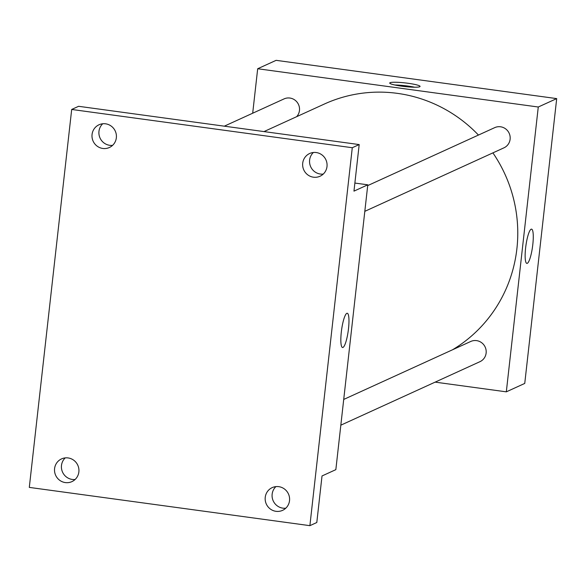 <?xml version="1.0" encoding="UTF-8"?>
<svg xmlns="http://www.w3.org/2000/svg" width="586" height="586" viewBox="0 0 586 586"><rect width="100%" height="100%" fill="white"/><g stroke="black" fill="none" stroke-linecap="round" stroke-linejoin="round"><path stroke-width="0.88" d="M252.691 113.223L257.686 68.745L276.116 60.336L556.7 98.602L524.748 383.427L506.319 391.836L435.134 382.131M478.454 135.058A138.787 135.132 -114.5 0 0 397.359 93.357A138.787 135.132 -114.5 0 0 324.373 104.03L263.993 131.586M452.509 349.791A138.787 135.132 -114.5 0 0 492.899 152.873M257.686 68.745L538.27 107.011L506.319 391.836M340.832 425.172L479.949 361.679A11.105 10.812 -114.5 0 0 476.565 340.62A11.105 10.812 -114.5 0 0 470.726 341.477L343.718 399.44M296.619 116.702A11.105 10.812 -114.5 0 0 284.056 98.902L224.306 126.173M367.7 185.601L494.716 127.638A11.105 10.812 65.5 0 1 509.161 133.249A11.105 10.812 65.5 0 1 503.931 147.84L364.822 211.334M538.27 107.011L556.7 98.602M531.121 229.214A17.287 3.355 -82.2 0 1 531.546 229.141A17.287 3.355 -82.2 0 1 532.535 246.721A17.287 3.355 -82.2 0 1 526.873 263.4A17.287 3.355 -82.2 0 1 525.745 246.86A17.287 3.355 -82.2 0 1 531.121 229.214M401.718 86.171A15.265 1.824 -173.6 0 1 389.719 83.022A15.265 1.824 -173.6 0 1 405.094 82.912A15.265 1.824 -173.6 0 1 420.059 86.428A15.265 1.824 -173.6 0 1 401.718 86.171M394.891 84.999A15.265 1.824 -173.6 0 1 414.573 87.204M354.874 183.059L367.788 184.817L335.844 469.65L322.022 475.957L316.799 522.514L309.884 525.664L29.3 487.398L71.69 109.457L78.605 106.3L359.189 144.574L353.966 191.131L367.788 184.817M71.69 109.457L352.281 147.723L359.189 144.574M352.281 147.723L309.884 525.664M346.817 313.334A17.287 3.355 -82.2 0 1 347.242 313.261A17.287 3.355 -82.2 0 1 348.231 330.841A17.287 3.355 -82.2 0 1 342.568 347.513A17.287 3.355 -82.2 0 1 341.44 330.98A17.287 3.355 -82.2 0 1 346.817 313.334M65.251 457.886A12.489 12.16 -114.5 0 0 75.103 479.48M275.911 486.614A12.489 12.16 -114.5 0 0 285.763 508.209M102.733 123.763A12.489 12.16 -114.5 0 0 112.585 145.357M313.385 152.492A12.489 12.16 -114.5 0 0 323.238 174.086M265.238 497.331A12.489 12.16 65.5 0 1 284.51 489.039A12.489 12.16 65.5 0 1 282.569 510.355A12.489 12.16 65.5 0 1 265.238 497.331M302.713 163.208A12.489 12.16 65.5 0 1 321.985 154.916A12.489 12.16 65.5 0 1 320.044 176.232A12.489 12.16 65.5 0 1 302.713 163.208M92.061 134.48A12.489 12.16 65.5 0 1 111.333 126.188A12.489 12.16 65.5 0 1 109.384 147.504A12.489 12.16 65.5 0 1 92.061 134.48M54.586 468.602A12.489 12.16 65.5 0 1 73.851 460.31A12.489 12.16 65.5 0 1 71.91 481.626A12.489 12.16 65.5 0 1 54.586 468.602"/></g></svg>
